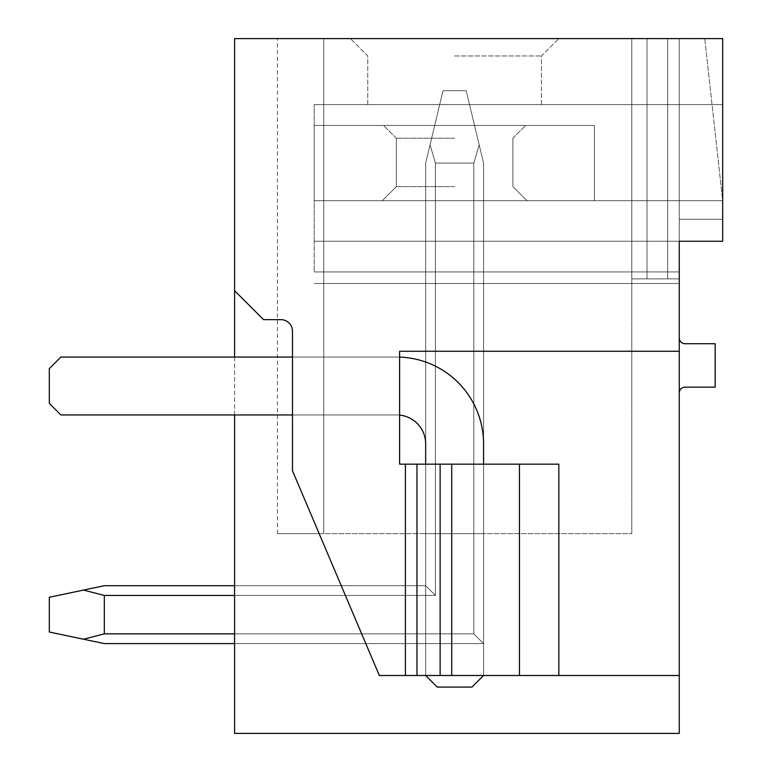<?xml version="1.0" encoding="UTF-8"?>
<svg xmlns="http://www.w3.org/2000/svg" width="772" height="772" viewBox="0 0 772 772"><rect width="100%" height="100%" fill="white"/><g stroke="black" fill="none" stroke-linecap="round" stroke-linejoin="round"><path stroke-width="0.58" stroke-dasharray="3.86 2.9" d="M234.591 290.697L263.542 319.647L280.911 319.647L263.542 319.647L234.591 290.697L234.591 38.6L722.688 38.6L722.688 200.72L314.204 200.72L722.688 200.72L314.204 200.72L722.688 200.72L314.204 200.72L722.688 200.72L314.204 200.72L594.44 200.72L594.44 125.45L594.44 200.72L314.204 200.72L314.204 125.45L314.204 200.72L314.204 125.45L314.204 200.72L594.44 200.72L594.44 125.45L314.204 125.45L594.44 125.45L314.204 125.45L594.44 125.45L594.44 200.72L314.204 200.72L314.204 104.606L314.204 200.72L722.688 200.72L722.688 104.606L722.688 241.25L314.204 241.25L722.688 241.25L314.204 241.25L722.688 241.25L314.204 241.25L314.204 104.606L314.204 271.937L314.204 241.25L722.688 241.25L722.688 219.248L679.263 219.248L679.263 241.25L722.688 241.25L722.688 38.6L704.739 38.6L722.688 200.72L722.688 38.6L704.739 38.6L722.688 200.72L722.688 104.606L722.688 241.25L722.688 200.72L722.688 241.25L722.688 219.248L679.263 219.248L679.263 278.885L631.786 278.885L679.263 278.885L631.786 278.885L679.263 278.885L631.786 278.885L679.263 278.885L631.786 278.885L679.263 278.885L631.786 278.885L679.263 278.885L631.786 278.885L679.263 278.885L631.786 278.885L679.263 278.885L631.786 278.885L679.263 278.885L631.786 278.885L679.263 278.885L631.786 278.885L679.263 278.885L631.786 278.885L679.263 278.885L631.786 278.885L679.263 278.885L631.786 278.885L679.263 278.885L631.786 278.885L679.263 278.885L631.786 278.885L679.263 278.885L631.786 278.885L679.263 278.885L631.786 278.885L679.263 278.885L631.786 278.885L679.263 278.885L631.786 278.885L679.263 278.885L631.786 278.885L679.263 278.885L631.786 278.885L679.263 278.885L679.263 219.248L679.263 675.5L379.341 675.5L292.492 470.766L292.492 331.227A11.58 11.58 0 0 0 280.911 319.647A11.58 11.58 0 0 1 292.492 331.227A11.58 11.58 0 0 0 280.911 319.647L263.542 319.647L234.591 290.697L234.591 733.4L679.263 733.4L679.263 675.5L379.341 675.5L292.492 470.766L379.341 675.5L405.397 675.5L405.397 464.165L405.397 675.5L679.263 675.5M685.053 343.733A5.79 5.79 0 0 1 679.263 337.943L679.263 392.948A5.79 5.79 0 0 1 685.053 387.158L715.162 387.158L715.162 343.733L685.053 343.733M679.263 241.25L679.263 271.937L314.204 271.937L679.263 271.937M679.263 219.248L679.263 38.6L631.786 38.6L631.786 278.885L631.786 38.6L647.013 38.6L647.013 278.885L647.013 38.6L667.683 38.6L667.683 278.885L667.683 38.6L679.263 38.6L679.263 219.248L679.263 38.6L631.786 38.6L631.786 278.885L631.786 38.6L647.013 38.6L647.013 278.885L647.013 38.6L667.683 38.6L667.683 278.885L667.683 38.6L679.263 38.6L679.263 219.248L679.263 38.6L631.786 38.6L631.786 278.885L631.786 38.6L647.013 38.6L647.013 278.885L647.013 38.6L667.683 38.6L667.683 278.885L667.683 38.6L679.263 38.6L679.263 219.248L679.263 38.6L631.786 38.6L631.786 278.885L631.786 38.6L647.013 38.6L647.013 278.885L647.013 38.6L667.683 38.6L667.683 278.885L667.683 38.6L679.263 38.6L679.263 219.248L679.263 38.6L631.786 38.6L631.786 278.885L631.786 38.6L647.013 38.6L647.013 278.885L647.013 38.6L667.683 38.6L667.683 278.885L667.683 38.6L679.263 38.6L679.263 219.248L679.263 38.6L631.786 38.6L631.786 278.885L631.786 38.6L647.013 38.6L647.013 278.885L647.013 38.6L667.683 38.6L667.683 278.885L667.683 38.6L679.263 38.6L679.263 219.248L679.263 38.6L631.786 38.6L631.786 278.885L631.786 38.6L647.013 38.6L647.013 278.885L647.013 38.6L667.683 38.6L667.683 278.885L667.683 38.6L679.263 38.6L679.263 219.248L679.263 38.6L631.786 38.6L631.786 278.885L631.786 38.6L647.013 38.6L647.013 278.885L647.013 38.6L667.683 38.6L667.683 278.885L667.683 38.6L679.263 38.6L679.263 219.248L679.263 38.6L631.786 38.6L631.786 278.885L631.786 38.6L647.013 38.6L647.013 278.885L647.013 38.6L667.683 38.6L667.683 278.885L667.683 38.6L679.263 38.6L679.263 219.248L679.263 38.6L631.786 38.6L631.786 278.885L631.786 38.6L647.013 38.6L647.013 278.885L647.013 38.6L667.683 38.6L667.683 278.885L667.683 38.6L679.263 38.6L679.263 219.248L679.263 38.6L631.786 38.6L631.786 278.885L631.786 38.6L647.013 38.6L647.013 278.885L647.013 38.6L667.683 38.6L667.683 278.885L667.683 38.6L679.263 38.6L679.263 219.248L679.263 38.6L631.786 38.6L631.786 278.885L631.786 38.6L647.013 38.6L647.013 278.885L647.013 38.6L667.683 38.6L667.683 278.885L667.683 38.6L679.263 38.6L679.263 219.248L679.263 38.6L631.786 38.6L631.786 278.885L631.786 38.6L647.013 38.6L647.013 278.885L647.013 38.6L667.683 38.6L667.683 278.885L667.683 38.6L679.263 38.6L679.263 219.248L679.263 38.6L631.786 38.6L631.786 278.885L631.786 38.6L647.013 38.6L647.013 278.885L647.013 38.6L667.683 38.6L667.683 278.885L667.683 38.6L679.263 38.6L679.263 219.248L679.263 38.6L631.786 38.6L631.786 278.885L631.786 38.6L647.013 38.6L647.013 278.885L647.013 38.6L667.683 38.6L667.683 278.885L667.683 38.6L679.263 38.6L679.263 219.248L679.263 38.6L631.786 38.6L631.786 278.885L631.786 38.6L647.013 38.6L647.013 278.885L647.013 38.6L667.683 38.6L667.683 278.885L667.683 38.6L679.263 38.6L679.263 219.248L679.263 38.6L631.786 38.6L631.786 278.885L631.786 38.6L647.013 38.6L647.013 278.885L647.013 38.6L667.683 38.6L667.683 278.885L667.683 38.6L679.263 38.6L679.263 219.248L679.263 38.6L631.786 38.6L631.786 278.885L631.786 38.6L647.013 38.6L647.013 278.885L647.013 38.6L667.683 38.6L667.683 278.885L667.683 38.6L679.263 38.6L679.263 219.248L679.263 38.6L631.786 38.6L631.786 278.885L631.786 38.6L647.013 38.6L647.013 278.885L647.013 38.6L667.683 38.6L667.683 278.885L667.683 38.6L679.263 38.6L679.263 219.248L679.263 38.6L631.786 38.6L631.786 278.885L631.786 38.6L647.013 38.6L647.013 278.885L647.013 38.6L667.683 38.6L667.683 278.885L667.683 38.6L679.263 38.6L679.263 219.248L679.263 38.6L667.683 38.6L679.263 38.6L679.263 219.248M679.263 337.943L679.263 392.948M234.591 357.05L234.591 414.95M234.591 633.851L473.815 633.851L234.591 633.851L473.815 633.851L234.591 633.851L473.815 633.851L234.591 633.851L473.815 633.851L234.591 633.851L473.815 633.851L234.591 633.851L473.815 633.851L234.591 633.851L473.815 633.851L234.591 633.851L473.815 633.851L234.591 633.851L473.815 633.851L234.591 633.851L473.815 633.851L234.591 633.851L473.815 633.851L234.591 633.851L473.815 633.851L234.591 633.851L473.815 633.851L234.591 633.851L473.815 633.851L234.591 633.851L473.815 633.851L234.591 633.851L473.815 633.851L234.591 633.851L473.815 633.851L234.591 633.851L473.815 633.851L234.591 633.851L473.815 633.851L234.591 633.851L473.815 633.851L234.591 633.851L473.815 633.851L483.562 643.597L483.562 163.085L466.192 90.71L443.031 90.71L425.661 163.085L425.661 585.697L425.661 163.085L425.661 585.697L425.661 163.085L430.043 144.818L425.661 163.085L425.661 585.697L425.661 163.085L425.661 585.697L425.661 163.085L430.043 144.818L425.661 163.085L425.661 585.697L425.661 163.085L425.661 585.697L425.661 163.085L430.043 144.818L425.661 163.085L425.661 585.697L425.661 163.085L425.661 585.697L425.661 163.085L430.043 144.818L425.661 163.085L425.661 585.697L425.661 163.085L425.661 585.697L425.661 163.085L430.043 144.818L425.661 163.085L425.661 585.697L425.661 163.085L425.661 585.697L425.661 163.085L430.043 144.818L425.661 163.085L425.661 585.697L425.661 163.085L425.661 585.697L425.661 533.645L425.661 585.697L425.661 533.645L425.661 585.697L425.661 533.645L425.661 585.697L425.661 533.645L425.661 585.697L425.661 533.645L425.661 585.697L425.661 533.645L425.661 585.697L425.661 533.645L425.661 585.697L425.661 533.645L425.661 585.697L425.661 533.645L425.661 585.697L425.661 533.645L425.661 585.697L425.661 533.645L425.661 585.697L425.661 533.645L425.661 585.697L425.661 533.645L425.661 585.697L425.661 533.645L425.661 585.697L425.661 533.645L425.661 585.697L425.661 533.645L425.661 585.697L425.661 533.645L425.661 585.697L425.661 533.645L425.661 585.697L425.661 533.645L425.661 585.697L425.661 533.645L425.661 585.697L425.661 533.645L425.661 585.697L234.591 585.697L234.591 595.444L234.591 585.697L234.591 595.444L234.591 585.697L234.591 595.444L234.591 585.697L234.591 595.444L234.591 585.697L234.591 595.444L234.591 585.697L234.591 595.444L234.591 585.697L234.591 595.444L234.591 585.697L234.591 595.444L234.591 585.697L234.591 595.444L234.591 585.697L234.591 595.444L234.591 585.697L234.591 595.444L234.591 585.697L234.591 595.444L234.591 585.697L234.591 595.444L234.591 585.697L234.591 595.444L234.591 585.697L234.591 595.444L234.591 585.697L234.591 595.444L234.591 585.697L234.591 595.444L234.591 585.697L234.591 595.444L234.591 585.697L234.591 595.444L234.591 585.697L234.591 595.444L234.591 585.697L234.591 595.444L234.591 585.697L425.661 585.697L435.408 595.444L425.661 585.697L234.591 585.697L425.661 585.697L435.408 595.444L435.408 533.645L425.661 533.645L483.562 533.645L435.408 533.645L483.562 533.645L435.408 533.645L483.562 533.645L435.408 533.645L483.562 533.645L435.408 533.645L483.562 533.645L435.408 533.645L483.562 533.645L435.408 533.645L483.562 533.645L435.408 533.645L483.562 533.645L435.408 533.645L483.562 533.645L435.408 533.645L483.562 533.645L435.408 533.645L483.562 533.645L435.408 533.645L483.562 533.645L435.408 533.645L483.562 533.645L435.408 533.645L483.562 533.645L435.408 533.645L483.562 533.645L435.408 533.645L483.562 533.645L435.408 533.645L483.562 533.645L435.408 533.645L483.562 533.645L435.408 533.645L483.562 533.645L435.408 533.645L483.562 533.645L435.408 533.645L483.562 533.645L435.408 533.645L435.408 595.444L425.661 585.697L234.591 585.697L425.661 585.697L435.408 595.444L435.408 533.645L435.408 595.444L425.661 585.697L234.591 585.697L425.661 585.697L435.408 595.444L435.408 533.645L435.408 595.444L425.661 585.697L234.591 585.697L425.661 585.697L435.408 595.444L435.408 533.645L435.408 595.444L425.661 585.697L234.591 585.697L425.661 585.697L435.408 595.444L435.408 533.645L435.408 595.444L425.661 585.697L234.591 585.697L425.661 585.697L435.408 595.444L435.408 533.645L435.408 595.444L425.661 585.697L234.591 585.697L425.661 585.697L435.408 595.444L435.408 533.645L435.408 595.444L425.661 585.697L234.591 585.697L425.661 585.697L435.408 595.444L435.408 533.645L435.408 595.444L425.661 585.697L234.591 585.697L425.661 585.697L435.408 595.444L435.408 533.645L435.408 595.444L425.661 585.697L234.591 585.697L425.661 585.697L435.408 595.444L435.408 533.645L435.408 595.444L425.661 585.697L234.591 585.697L425.661 585.697L435.408 595.444L435.408 533.645L435.408 595.444L425.661 585.697L234.591 585.697L425.661 585.697L435.408 595.444L435.408 533.645L435.408 595.444L425.661 585.697L234.591 585.697L425.661 585.697L435.408 595.444L435.408 533.645L435.408 595.444L425.661 585.697L234.591 585.697L425.661 585.697L435.408 595.444L435.408 533.645L435.408 595.444L425.661 585.697L234.591 585.697L425.661 585.697L435.408 595.444L435.408 533.645L435.408 595.444L425.661 585.697L234.591 585.697L425.661 585.697L435.408 595.444L435.408 533.645L435.408 595.444L425.661 585.697L234.591 585.697L425.661 585.697L435.408 595.444L435.408 533.645L435.408 595.444L425.661 585.697L234.591 585.697L425.661 585.697L435.408 595.444L435.408 533.645L435.408 595.444L425.661 585.697L234.591 585.697L425.661 585.697L435.408 595.444L435.408 533.645L435.408 595.444L425.661 585.697L234.591 585.697L425.661 585.697L435.408 595.444L435.408 533.645L435.408 595.444L425.661 585.697L234.591 585.697L425.661 585.697L435.408 595.444L435.408 533.645L435.408 595.444L425.661 585.697L104.316 585.697L83.492 590.078L104.316 595.444L435.408 595.444L435.408 163.085L430.043 144.818L425.661 163.085L425.661 585.697L435.408 595.444L435.408 163.085L473.815 163.085L435.408 163.085L430.043 144.818L435.408 163.085L473.815 163.085L435.408 163.085L430.043 144.818L443.031 90.71L466.192 90.71L443.031 90.71L425.661 163.085L425.661 585.697L104.316 585.697L49.312 597.277L49.312 632.017L104.316 643.597L83.492 639.216L104.316 633.851L83.492 639.216L49.312 632.017L49.312 597.277L49.312 632.017L104.316 643.597L83.492 639.216L104.316 633.851L473.815 633.851L473.815 533.645L473.815 633.851L483.562 643.597L234.591 643.597L234.591 595.444L435.408 595.444L425.661 585.697L435.408 595.444L435.408 163.085L473.815 163.085L435.408 163.085L430.043 144.818L435.408 163.085L473.815 163.085L435.408 163.085L430.043 144.818L443.031 90.71L466.192 90.71L443.031 90.71L425.661 163.085L430.043 144.818L435.408 163.085L473.815 163.085L435.408 163.085L430.043 144.818L443.031 90.71L466.192 90.71L443.031 90.71L425.661 163.085L425.661 585.697L104.316 585.697L83.492 590.078L104.316 595.444L104.316 633.851L104.316 595.444L435.408 595.444L435.408 163.085L473.815 163.085L435.408 163.085L430.043 144.818L435.408 163.085L473.815 163.085L435.408 163.085L430.043 144.818L443.031 90.71L466.192 90.71L443.031 90.71L425.661 163.085L425.661 585.697L435.408 595.444L425.661 585.697L104.316 585.697L49.312 597.277L49.312 632.017L49.312 597.277L49.312 632.017L83.492 639.216L49.312 632.017L49.312 597.277L49.312 632.017L104.316 643.597L83.492 639.216L104.316 633.851L83.492 639.216L49.312 632.017L49.312 597.277L49.312 632.017L104.316 643.597L83.492 639.216L104.316 633.851L473.815 633.851L483.562 643.597L234.591 643.597L234.591 595.444L435.408 595.444L435.408 163.085L473.815 163.085L435.408 163.085L430.043 144.818L435.408 163.085L473.815 163.085L435.408 163.085L430.043 144.818L443.031 90.71L466.192 90.71L443.031 90.71L425.661 163.085L430.043 144.818L435.408 163.085L473.815 163.085L435.408 163.085L430.043 144.818L443.031 90.71L466.192 90.71L443.031 90.71L425.661 163.085L425.661 585.697L435.408 595.444L435.408 163.085L473.815 163.085L435.408 163.085L430.043 144.818L435.408 163.085L473.815 163.085L435.408 163.085L430.043 144.818L443.031 90.71L466.192 90.71L443.031 90.71L425.661 163.085L425.661 585.697L104.316 585.697L83.492 590.078L104.316 595.444L435.408 595.444L425.661 585.697L435.408 595.444L435.408 163.085L473.815 163.085L435.408 163.085L430.043 144.818L435.408 163.085L473.815 163.085L435.408 163.085L430.043 144.818L443.031 90.71L466.192 90.71L443.031 90.71L425.661 163.085L430.043 144.818L435.408 163.085L473.815 163.085L435.408 163.085L430.043 144.818L443.031 90.71L466.192 90.71L443.031 90.71L425.661 163.085L425.661 585.697L104.316 585.697L49.312 597.277L49.312 632.017L49.312 597.277L49.312 632.017L83.492 639.216L49.312 632.017L49.312 597.277L49.312 632.017L104.316 643.597L83.492 639.216L104.316 633.851L104.316 595.444L104.316 633.851L83.492 639.216L49.312 632.017L49.312 597.277L49.312 632.017L104.316 643.597L83.492 639.216L104.316 633.851L473.815 633.851L234.591 633.851L234.591 595.444L435.408 595.444L435.408 163.085L473.815 163.085L435.408 163.085L430.043 144.818L435.408 163.085L473.815 163.085L435.408 163.085L430.043 144.818L443.031 90.71L466.192 90.71L443.031 90.71L425.661 163.085L425.661 585.697L435.408 595.444L425.661 585.697L104.316 585.697L83.492 590.078L104.316 595.444L435.408 595.444L435.408 163.085L473.815 163.085L435.408 163.085L430.043 144.818L435.408 163.085L473.815 163.085L435.408 163.085L430.043 144.818L443.031 90.71L466.192 90.71L443.031 90.71L425.661 163.085L430.043 144.818L435.408 163.085L473.815 163.085L435.408 163.085L430.043 144.818L443.031 90.71L466.192 90.71L443.031 90.71L425.661 163.085L425.661 585.697L435.408 595.444L435.408 163.085L473.815 163.085L435.408 163.085L435.408 595.444L425.661 585.697L104.316 585.697L49.312 597.277L49.312 632.017L49.312 597.277L49.312 632.017L83.492 639.216L49.312 632.017L49.312 597.277L49.312 632.017L104.316 643.597L83.492 639.216L104.316 633.851L104.316 595.444L435.408 595.444L435.408 163.085L435.408 595.444L425.661 585.697L435.408 595.444L435.408 163.085L435.408 595.444L425.661 585.697L104.316 585.697L83.492 590.078L104.316 595.444L104.316 633.851L83.492 639.216L49.312 632.017L49.312 597.277L49.312 632.017L104.316 643.597L83.492 639.216L104.316 633.851L473.815 633.851L473.815 533.645L473.815 633.851L483.562 643.597L234.591 643.597L234.591 595.444L435.408 595.444L435.408 163.085L435.408 595.444L425.661 585.697L435.408 595.444L435.408 163.085L435.408 595.444L425.661 585.697L104.316 585.697L49.312 597.277L49.312 632.017L49.312 597.277L49.312 632.017L83.492 639.216L49.312 632.017L49.312 597.277L49.312 632.017L104.316 643.597L83.492 639.216L104.316 633.851L104.316 595.444L435.408 595.444L435.408 163.085L435.408 595.444L425.661 585.697L435.408 595.444L435.408 163.085L435.408 595.444L425.661 585.697L104.316 585.697L83.492 590.078L104.316 595.444L435.408 595.444L435.408 163.085L435.408 595.444L425.661 585.697L435.408 595.444L435.408 163.085L430.043 144.818L443.031 90.71L466.192 90.71L443.031 90.71L425.661 163.085L425.661 585.697L104.316 585.697L49.312 597.277L49.312 632.017L49.312 597.277L49.312 632.017L83.492 639.216L49.312 632.017L49.312 597.277L49.312 632.017L104.316 643.597L83.492 639.216L104.316 633.851L83.492 639.216L49.312 632.017L49.312 597.277L83.492 590.078L104.316 595.444L104.316 633.851L473.815 633.851L483.562 643.597L234.591 643.597L234.591 595.444L435.408 595.444L425.661 585.697L435.408 595.444L435.408 163.085L435.408 595.444L425.661 585.697L104.316 585.697L83.492 590.078L104.316 595.444L435.408 595.444L435.408 163.085L430.043 144.818L443.031 90.71L466.192 90.71L443.031 90.71L425.661 163.085L430.043 144.818L435.408 163.085L435.408 595.444L425.661 585.697L435.408 595.444L435.408 163.085L435.408 595.444L425.661 585.697L104.316 585.697L49.312 597.277L83.492 590.078L104.316 595.444L435.408 595.444L435.408 163.085L430.043 144.818L443.031 90.71L466.192 90.71L443.031 90.71L425.661 163.085L425.661 585.697L435.408 595.444L435.408 163.085L430.043 144.818L443.031 90.71L466.192 90.71L443.031 90.71L425.661 163.085L425.661 585.697L104.316 585.697L83.492 590.078L104.316 595.444L104.316 633.851L104.316 595.444L435.408 595.444L425.661 585.697L435.408 595.444L435.408 163.085L435.408 595.444L425.661 585.697L104.316 585.697L49.312 597.277L83.492 590.078L104.316 595.444L435.408 595.444L435.408 163.085L430.043 144.818L443.031 90.71L466.192 90.71L443.031 90.71L425.661 163.085L443.031 90.71L466.192 90.71L443.031 90.71L425.661 163.085L425.661 585.697L435.408 595.444L435.408 163.085L430.043 144.818L443.031 90.71L466.192 90.71L443.031 90.71L425.661 163.085L425.661 585.697L104.316 585.697L83.492 590.078L104.316 595.444L104.316 633.851L83.492 639.216L104.316 643.597L83.492 639.216L104.316 633.851L473.815 633.851L234.591 633.851L234.591 643.597L234.591 595.444L435.408 595.444L425.661 585.697L435.408 595.444L435.408 163.085L435.408 595.444L425.661 585.697L104.316 585.697L49.312 597.277L83.492 590.078L104.316 595.444L435.408 595.444L435.408 163.085L430.043 144.818L443.031 90.71L466.192 90.71L443.031 90.71L425.661 163.085L430.043 144.818L435.408 163.085L435.408 595.444L104.316 595.444L104.316 633.851L104.316 595.444L435.408 595.444L104.316 595.444L104.316 633.851L83.492 639.216L49.312 632.017L104.316 643.597L83.492 639.216L104.316 633.851L473.815 633.851L473.815 533.645L473.815 633.851L483.562 643.597L234.591 643.597L234.591 595.444L435.408 595.444L104.316 595.444L435.408 595.444L104.316 595.444L104.316 633.851L104.316 595.444L435.408 595.444L104.316 595.444L104.316 633.851L83.492 639.216L49.312 632.017L49.312 597.277L83.492 590.078L104.316 595.444L435.408 595.444L104.316 595.444L104.316 633.851L473.815 633.851L483.562 643.597L234.591 643.597L234.591 595.444M323.757 533.645L323.757 38.6L323.757 533.645L277.438 533.645L323.757 533.645L323.757 38.6L277.438 38.6L323.757 38.6L323.757 533.645L277.438 533.645L323.757 533.645L323.757 38.6L277.438 38.6L323.757 38.6L323.757 533.645L277.438 533.645L323.757 533.645L323.757 38.6L277.438 38.6L323.757 38.6L323.757 533.645L277.438 533.645L323.757 533.645L323.757 38.6L277.438 38.6L323.757 38.6L323.757 533.645L277.438 533.645L323.757 533.645L323.757 38.6L277.438 38.6L323.757 38.6L323.757 533.645L277.438 533.645L323.757 533.645L323.757 38.6L277.438 38.6L323.757 38.6L323.757 533.645L277.438 533.645L323.757 533.645L323.757 38.6L277.438 38.6L323.757 38.6L323.757 533.645L277.438 533.645L323.757 533.645L323.757 38.6L277.438 38.6L323.757 38.6L323.757 533.645L277.438 533.645L323.757 533.645L323.757 38.6L277.438 38.6L323.757 38.6L323.757 533.645L277.438 533.645L323.757 533.645L323.757 38.6L277.438 38.6L323.757 38.6L323.757 533.645L277.438 533.645L323.757 533.645L323.757 38.6L277.438 38.6L323.757 38.6L323.757 533.645L277.438 533.645L323.757 533.645L323.757 38.6L277.438 38.6L323.757 38.6L323.757 533.645L277.438 533.645L323.757 533.645L323.757 38.6L277.438 38.6L323.757 38.6L323.757 533.645L277.438 533.645L323.757 533.645L323.757 38.6L277.438 38.6L323.757 38.6L323.757 533.645L277.438 533.645L323.757 533.645L323.757 38.6L277.438 38.6L323.757 38.6L323.757 533.645L277.438 533.645L323.757 533.645L323.757 38.6L277.438 38.6L323.757 38.6L323.757 533.645L277.438 533.645L323.757 533.645L323.757 38.6L277.438 38.6L323.757 38.6L323.757 533.645L277.438 533.645L323.757 533.645L323.757 38.6L277.438 38.6L323.757 38.6L323.757 533.645L277.438 533.645L323.757 533.645L323.757 38.6L277.438 38.6L323.757 38.6L323.757 533.645L277.438 533.645L323.757 533.645L323.757 38.6L277.438 38.6L323.757 38.6L277.438 38.6L323.757 38.6L323.757 533.645L323.757 38.6L323.757 533.645L277.438 533.645L631.786 533.645L323.757 533.645M454.612 38.6L558.832 38.6L454.612 38.6M631.786 38.6L323.757 38.6L667.683 38.6L631.786 38.6L631.786 533.645L631.786 38.6M647.013 38.6L647.013 278.885L647.013 38.6M667.683 38.6L667.683 278.885L667.683 38.6M83.492 639.216L49.312 632.017L83.492 639.216L49.312 632.017L83.492 639.216L104.316 633.851L104.316 595.444L83.492 590.078L49.312 597.277L83.492 590.078L104.316 595.444L83.492 590.078L49.312 597.277L83.492 590.078L104.316 595.444L104.316 633.851L83.492 639.216L104.316 633.851L104.316 595.444L83.492 590.078L49.312 597.277L83.492 590.078L104.316 595.444L83.492 590.078L49.312 597.277L83.492 590.078L104.316 595.444L104.316 633.851L83.492 639.216L104.316 633.851L104.316 595.444L83.492 590.078L49.312 597.277L83.492 590.078L104.316 595.444L83.492 590.078L49.312 597.277L83.492 590.078L104.316 595.444L104.316 633.851L104.316 595.444L83.492 590.078L49.312 597.277L83.492 590.078L104.316 595.444L83.492 590.078L49.312 597.277L83.492 590.078L104.316 595.444L83.492 590.078L49.312 597.277L83.492 590.078L104.316 595.444L83.492 590.078L49.312 597.277L104.316 585.697L83.492 590.078L104.316 585.697L83.492 590.078L104.316 585.697L83.492 590.078L104.316 585.697L83.492 590.078L104.316 585.697L83.492 590.078L104.316 585.697L83.492 590.078L104.316 585.697L83.492 590.078L104.316 585.697L83.492 590.078L104.316 585.697L83.492 590.078L104.316 585.697L83.492 590.078L104.316 595.444L435.408 595.444L425.661 585.697L104.316 585.697L83.492 590.078L104.316 595.444L104.316 633.851L83.492 639.216L104.316 633.851L83.492 639.216L104.316 633.851L473.815 633.851L473.815 163.085L479.18 144.818L466.192 90.71L479.18 144.818L466.192 90.71L479.18 144.818L466.192 90.71L479.18 144.818L466.192 90.71L479.18 144.818L466.192 90.71L479.18 144.818L466.192 90.71L479.18 144.818L466.192 90.71L479.18 144.818L466.192 90.71L479.18 144.818L466.192 90.71L479.18 144.818L466.192 90.71L479.18 144.818L466.192 90.71L479.18 144.818L466.192 90.71L479.18 144.818L466.192 90.71L479.18 144.818L466.192 90.71L479.18 144.818L466.192 90.71L479.18 144.818L466.192 90.71L479.18 144.818L466.192 90.71L479.18 144.818L466.192 90.71L479.18 144.818L466.192 90.71L479.18 144.818L473.815 163.085L473.815 633.851L483.562 643.597L483.562 163.085L466.192 90.71L443.031 90.71L425.661 163.085L425.661 585.697L104.316 585.697L83.492 590.078L104.316 595.444L104.316 633.851L473.815 633.851L483.562 643.597L483.562 163.085L479.18 144.818L473.815 163.085L473.815 633.851L483.562 643.597L483.562 163.085L479.18 144.818L473.815 163.085L473.815 633.851L483.562 643.597L483.562 163.085L479.18 144.818L473.815 163.085L473.815 633.851L483.562 643.597L483.562 163.085L479.18 144.818L473.815 163.085L473.815 633.851L104.316 633.851L473.815 633.851L483.562 643.597L483.562 163.085L479.18 144.818L473.815 163.085L473.815 633.851L483.562 643.597L483.562 163.085L479.18 144.818L473.815 163.085L473.815 633.851L483.562 643.597L483.562 163.085L479.18 144.818L473.815 163.085L473.815 633.851L483.562 643.597L483.562 163.085L479.18 144.818L473.815 163.085L473.815 633.851L104.316 633.851L473.815 633.851L483.562 643.597L483.562 163.085L479.18 144.818L473.815 163.085L473.815 633.851L483.562 643.597L483.562 163.085L479.18 144.818L473.815 163.085L473.815 633.851L483.562 643.597L483.562 163.085L479.18 144.818L473.815 163.085L473.815 633.851L483.562 643.597L483.562 163.085L479.18 144.818L473.815 163.085L473.815 633.851L104.316 633.851L473.815 633.851L483.562 643.597L483.562 163.085L479.18 144.818L473.815 163.085L473.815 633.851L483.562 643.597L483.562 163.085L479.18 144.818L473.815 163.085L473.815 633.851L483.562 643.597L483.562 163.085L479.18 144.818L473.815 163.085L473.815 633.851L483.562 643.597L483.562 163.085L479.18 144.818L473.815 163.085L473.815 633.851L104.316 633.851L473.815 633.851L483.562 643.597L483.562 163.085L479.18 144.818L473.815 163.085L473.815 633.851L483.562 643.597L483.562 163.085L479.18 144.818L473.815 163.085L473.815 633.851L483.562 643.597L483.562 163.085L479.18 144.818L473.815 163.085L473.815 633.851L483.562 643.597L483.562 163.085L479.18 144.818L473.815 163.085L473.815 633.851L104.316 633.851L473.815 633.851L483.562 643.597L483.562 163.085L479.18 144.818L473.815 163.085L473.815 633.851L483.562 643.597L483.562 163.085L479.18 144.818L473.815 163.085L473.815 633.851L483.562 643.597L483.562 163.085L479.18 144.818L473.815 163.085L473.815 633.851L483.562 643.597L483.562 163.085L479.18 144.818L473.815 163.085L473.815 633.851L483.562 643.597L483.562 163.085L479.18 144.818L473.815 163.085L473.815 633.851L483.562 643.597L483.562 163.085L479.18 144.818L473.815 163.085L473.815 633.851L483.562 643.597L483.562 163.085L479.18 144.818L473.815 163.085L473.815 633.851L483.562 643.597L483.562 163.085L479.18 144.818L473.815 163.085L473.815 633.851L483.562 643.597L483.562 163.085L479.18 144.818L473.815 163.085L473.815 633.851L483.562 643.597L483.562 163.085L479.18 144.818L473.815 163.085L473.815 633.851L483.562 643.597L483.562 163.085L479.18 144.818L473.815 163.085L473.815 633.851L483.562 643.597L483.562 163.085L479.18 144.818L473.815 163.085L473.815 633.851L483.562 643.597L483.562 163.085L479.18 144.818L473.815 163.085L473.815 633.851L483.562 643.597L483.562 163.085L479.18 144.818L473.815 163.085L473.815 633.851L483.562 643.597L483.562 163.085L479.18 144.818L473.815 163.085L473.815 633.851L483.562 643.597L483.562 163.085L479.18 144.818L473.815 163.085L473.815 633.851L483.562 643.597L483.562 163.085L479.18 144.818L473.815 163.085L473.815 633.851L483.562 643.597L483.562 163.085L479.18 144.818L473.815 163.085L473.815 633.851L483.562 643.597L483.562 163.085L479.18 144.818L483.562 163.085L483.562 643.597L473.815 633.851L473.815 533.645L473.815 633.851L483.562 643.597L483.562 533.645L483.562 643.597L473.815 633.851L473.815 533.645L473.815 633.851L483.562 643.597L483.562 533.645L483.562 643.597L473.815 633.851L473.815 533.645L473.815 633.851L483.562 643.597L483.562 533.645L483.562 643.597L473.815 633.851L473.815 533.645L473.815 633.851L483.562 643.597L483.562 533.645L483.562 643.597L473.815 633.851L473.815 533.645L473.815 633.851L483.562 643.597L483.562 533.645L483.562 643.597L473.815 633.851L473.815 533.645L473.815 633.851L483.562 643.597L483.562 533.645L483.562 643.597L473.815 633.851L473.815 533.645L473.815 633.851L483.562 643.597L483.562 533.645L483.562 643.597L473.815 633.851L473.815 533.645L473.815 633.851L483.562 643.597L483.562 533.645L483.562 643.597L473.815 633.851L473.815 533.645L473.815 633.851L483.562 643.597L483.562 533.645L483.562 643.597L473.815 633.851L473.815 533.645L473.815 633.851L483.562 643.597L483.562 533.645L483.562 643.597L473.815 633.851L473.815 533.645L473.815 633.851L483.562 643.597L483.562 533.645L483.562 643.597L473.815 633.851L473.815 533.645L473.815 633.851L483.562 643.597L483.562 533.645L483.562 643.597L473.815 633.851L473.815 533.645L473.815 633.851L483.562 643.597L483.562 533.645L483.562 643.597L473.815 633.851L473.815 533.645L473.815 633.851L483.562 643.597L483.562 533.645L483.562 643.597L483.562 533.645L483.562 643.597L483.562 533.645L483.562 643.597L483.562 533.645L483.562 643.597L473.815 633.851L104.316 633.851L473.815 633.851L104.316 633.851L473.815 633.851L104.316 633.851L473.815 633.851L104.316 633.851L473.815 633.851L104.316 633.851L473.815 633.851L104.316 633.851L473.815 633.851L104.316 633.851L473.815 633.851L104.316 633.851L473.815 633.851L473.815 533.645L473.815 633.851L483.562 643.597L104.316 643.597L83.492 639.216L104.316 643.597L83.492 639.216L104.316 633.851L104.316 595.444L435.408 595.444L104.316 595.444L104.316 633.851L83.492 639.216L49.312 632.017L104.316 643.597L83.492 639.216L104.316 633.851L473.815 633.851L473.815 533.645L473.815 633.851L483.562 643.597L104.316 643.597L49.312 632.017L49.312 597.277L83.492 590.078L104.316 595.444L435.408 595.444L104.316 595.444L104.316 633.851L104.316 595.444L435.408 595.444L104.316 595.444L104.316 633.851L83.492 639.216L104.316 643.597L83.492 639.216L104.316 633.851L473.815 633.851L483.562 643.597L104.316 643.597L49.312 632.017L104.316 643.597L83.492 639.216L104.316 633.851L104.316 595.444L435.408 595.444L104.316 595.444L104.316 633.851L83.492 639.216L49.312 632.017L49.312 597.277L83.492 590.078L104.316 595.444L435.408 595.444L104.316 595.444L104.316 633.851L473.815 633.851L473.815 533.645L473.815 633.851L483.562 643.597L104.316 643.597L83.492 639.216L104.316 643.597L83.492 639.216L104.316 633.851L104.316 595.444L435.408 595.444L104.316 595.444L104.316 633.851L83.492 639.216L49.312 632.017L104.316 643.597L483.562 643.597L104.316 643.597L483.562 643.597L104.316 643.597L483.562 643.597L104.316 643.597L483.562 643.597L104.316 643.597L483.562 643.597L104.316 643.597L483.562 643.597L104.316 643.597L483.562 643.597L104.316 643.597L483.562 643.597L104.316 643.597L483.562 643.597L104.316 643.597L483.562 643.597L104.316 643.597L483.562 643.597L104.316 643.597L483.562 643.597L104.316 643.597L483.562 643.597L104.316 643.597L483.562 643.597L104.316 643.597L483.562 643.597L104.316 643.597L483.562 643.597L104.316 643.597L483.562 643.597L104.316 643.597L83.492 639.216L104.316 633.851L473.815 633.851L483.562 643.597L104.316 643.597L483.562 643.597L104.316 643.597L49.312 632.017L49.312 597.277L83.492 590.078L104.316 595.444L435.408 595.444L104.316 595.444L104.316 633.851L104.316 595.444L435.408 595.444L425.661 585.697L104.316 585.697L83.492 590.078L104.316 595.444L104.316 633.851L83.492 639.216L104.316 633.851L473.815 633.851L473.815 533.645L473.815 633.851L483.562 643.597L234.591 643.597M405.397 464.165L451.716 464.165L451.716 675.5L451.716 464.165L558.832 464.165L483.562 464.165L483.562 675.5L425.661 675.5L558.832 675.5L483.562 675.5L483.562 443.9A86.85 86.85 0 0 0 396.712 357.05L292.492 357.05L292.492 414.95L396.712 414.95A28.95 28.95 0 0 1 399.606 415.095L399.606 464.165L405.397 464.165L405.397 675.5M558.832 675.5L558.832 464.165L558.832 675.5L558.832 464.165L483.562 464.165L483.562 675.49L483.562 443.9A86.85 86.85 0 0 0 396.712 357.05A86.85 86.85 0 0 1 399.606 357.098L399.606 464.165L425.661 464.165L425.661 675.51L437.232 687.08L471.972 687.08L483.562 675.49L483.562 464.165L425.661 464.165L425.661 675.5L437.232 687.08L471.972 687.08L483.562 675.49L483.562 443.9A86.85 86.85 0 0 0 396.712 357.05A86.85 86.85 0 0 1 399.606 357.098L399.606 415.095A28.95 28.95 0 0 0 396.712 414.95A28.95 28.95 0 0 1 399.606 415.095A28.95 28.95 0 0 0 396.712 414.95A28.95 28.95 0 0 1 425.661 443.91L425.661 675.51L437.232 687.08L471.972 687.08L483.562 675.49L483.562 464.165L425.661 464.165L425.661 675.51L425.661 464.165L399.606 464.165L399.606 351.26L679.263 351.26L399.606 351.26L399.606 357.098L399.606 351.26L679.263 351.26M451.716 464.165L451.716 675.5M519.459 464.165L519.459 675.5M399.606 357.098A86.85 86.85 0 0 0 396.712 357.05L60.892 357.05L396.712 357.05A86.85 86.85 0 0 1 399.606 357.098A86.85 86.85 0 0 0 396.712 357.05L292.492 357.05L292.492 414.95L396.712 414.95A28.95 28.95 0 0 1 425.661 443.91L425.661 464.165M314.204 104.606L722.688 104.606L314.204 104.606M454.612 104.606L367.762 104.606L454.612 104.606M314.204 283.517L679.263 283.517L314.204 283.517M454.612 55.97L541.462 55.97L454.612 55.97M483.562 464.165L483.562 675.5M292.492 357.05L292.492 414.95L396.712 414.95L60.892 414.95L49.312 403.37L60.892 414.95L49.312 403.37L49.312 368.63L49.312 403.37L49.312 368.63L60.892 357.05L49.312 368.63L60.892 357.05L396.712 357.05L292.492 357.05L292.492 414.95L396.712 414.95A28.95 28.95 0 0 1 425.661 443.91L425.661 675.51M292.492 414.95L396.712 414.95A28.95 28.95 0 0 1 399.606 415.095M454.612 125.45L383.568 125.45L454.612 125.45M454.612 138.217L396.335 138.217L454.612 138.217M454.612 200.72L526.986 200.72L454.612 200.72M454.612 186.621L396.335 186.621L454.612 186.621M83.492 590.078L49.312 597.277L49.312 632.017L49.312 597.277L83.492 590.078L104.316 595.444L435.408 595.444L104.316 595.444L435.408 595.444L425.661 585.697L234.591 585.697M473.815 633.851L473.815 163.085L479.18 144.818L466.192 90.71L479.18 144.818L473.815 163.085L473.815 633.851L483.562 643.597L473.815 633.851M104.316 633.851L104.316 595.444M416.976 464.165L416.976 675.5M440.137 464.165L440.137 675.5M277.438 533.645L277.438 38.6M541.462 104.606L541.462 55.97L558.832 38.6L541.462 55.97L541.462 104.606M367.762 104.606L367.762 55.97L350.392 38.6L367.762 55.97L367.762 104.606M512.888 138.217L525.655 125.45L512.888 138.217L512.888 186.621L512.888 138.217M396.335 138.217L383.568 125.45L396.335 138.217L396.335 186.621L396.335 138.217M512.888 186.621L526.986 200.72L512.888 186.621M396.335 186.621L382.237 200.72L396.335 186.621"/><path stroke-width="1.16" d="M679.263 271.937L679.263 241.25L722.688 241.25L722.688 38.6L234.591 38.6L234.591 357.05M679.263 392.948A5.79 5.79 0 0 1 685.053 387.158L715.162 387.158L715.162 343.733L685.053 343.733A5.79 5.79 0 0 1 679.263 337.943M679.263 241.25L679.263 733.4L234.591 733.4L234.591 414.95M679.263 351.26L399.606 351.26L399.606 464.165L558.832 464.165L558.832 675.5L679.263 675.5M405.397 464.165L405.397 675.5L379.341 675.5L292.492 470.766L292.492 331.227A11.58 11.58 0 0 0 280.911 319.647L263.542 319.647L234.591 290.697M451.716 464.165L451.716 675.5L405.397 675.5M451.716 675.5L558.832 675.5M519.459 464.165L519.459 675.5M399.606 357.098A86.85 86.85 0 0 1 483.562 443.9L483.562 464.165M425.661 675.5L437.232 687.08L471.972 687.08L483.552 675.5M399.606 415.095A28.95 28.95 0 0 1 425.661 443.91L425.661 464.165M292.492 357.05L60.892 357.05L49.312 368.63L49.312 403.37L60.892 414.95L292.492 414.95M234.591 585.697L104.316 585.697L234.591 585.697L104.316 585.697L234.591 585.697L104.316 585.697L234.591 585.697L104.316 585.697L234.591 585.697L104.316 585.697L234.591 585.697L104.316 585.697L234.591 585.697L104.316 585.697L234.591 585.697L104.316 585.697L234.591 585.697L104.316 585.697L234.591 585.697L104.316 585.697L234.591 585.697L104.316 585.697L83.492 590.078L104.316 595.444L234.591 595.444M104.316 595.444L104.316 633.851L83.492 639.216L104.316 643.597L234.591 643.597M234.591 633.851L104.316 633.851M83.492 590.078L49.312 597.277L49.312 632.017L83.492 639.216M416.976 675.5L416.976 464.165M440.137 464.165L440.137 675.5"/></g></svg>
